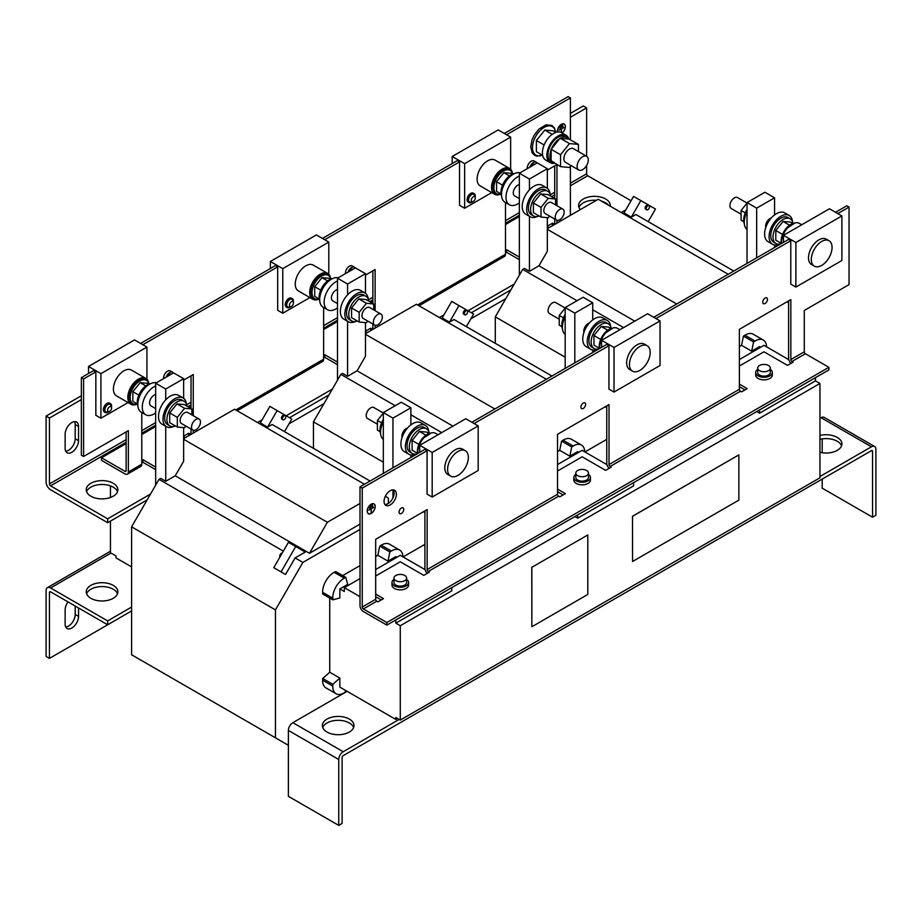 <?xml version="1.0" encoding="UTF-8"?>
<svg xmlns="http://www.w3.org/2000/svg" width="922" height="922" viewBox="0 0 922 922"><rect width="100%" height="100%" fill="white"/><g stroke="black" fill="none" stroke-linecap="round" stroke-linejoin="round"><path stroke-width="1.38" d="M384.059 501.384A8.701 5.025 120 0 0 385.869 505.36A8.701 5.025 120 0 0 392.576 503.032A8.701 5.025 120 0 0 396.368 494.273A8.701 5.025 120 0 0 394.57 490.285A8.701 5.025 120 0 0 387.862 492.625A8.701 5.025 120 0 0 384.059 501.384M384.889 504.461A8.701 5.025 120 0 0 391.055 500.923A8.701 5.025 120 0 0 394.132 492.982A8.701 5.025 120 0 0 393.302 489.893M762.759 302.128A3.319 1.913 120 0 0 763.451 303.649A3.319 1.913 120 0 0 766.009 302.75A3.319 1.913 120 0 0 767.461 299.408A3.319 1.913 120 0 0 766.77 297.887A3.319 1.913 120 0 0 764.211 298.774A3.319 1.913 120 0 0 762.759 302.128M580.906 407.109A3.319 1.913 120 0 0 581.598 408.63A3.319 1.913 120 0 0 584.156 407.743A3.319 1.913 120 0 0 585.608 404.401A3.319 1.913 120 0 0 584.917 402.879A3.319 1.913 120 0 0 582.358 403.767A3.319 1.913 120 0 0 580.906 407.109M399.053 512.102A3.319 1.913 120 0 0 399.745 513.623A3.319 1.913 120 0 0 402.303 512.736A3.319 1.913 120 0 0 403.755 509.393A3.319 1.913 120 0 0 403.075 507.872A3.319 1.913 120 0 0 400.505 508.76A3.319 1.913 120 0 0 399.053 512.102M68.009 601.893A9.497 5.486 120 0 0 65.128 609.926L65.128 624.136A9.497 5.486 120 0 0 67.087 628.493A9.497 5.486 120 0 0 71.835 628.02A9.497 5.486 120 0 0 78.554 616.392L78.554 607.99M65.716 626.983A9.497 5.486 120 0 0 68.482 626.084A9.497 5.486 120 0 0 75.201 614.455L75.201 606.054M86.587 593.78A15.824 9.139 180 0 1 97.594 586.945A15.824 9.139 180 0 1 113.245 589.25A15.824 9.139 180 0 1 117.52 593.78M90.863 598.297A15.824 9.139 180 0 1 86.23 591.832A15.824 9.139 180 0 1 96.003 583.396A15.824 9.139 180 0 1 113.245 585.378A15.824 9.139 180 0 1 117.878 591.832A15.824 9.139 180 0 1 108.116 600.28A15.824 9.139 180 0 1 90.863 598.297M326.987 732.033A15.824 9.139 0 0 0 344.24 734.016A15.824 9.139 0 0 0 354.002 725.579A15.824 9.139 0 0 0 349.369 719.114A15.824 9.139 0 0 0 332.127 717.132A15.824 9.139 0 0 0 322.354 725.579A15.824 9.139 0 0 0 326.987 732.033M353.645 727.516A15.824 9.139 0 0 0 349.369 722.998A15.824 9.139 0 0 0 333.718 720.693A15.824 9.139 0 0 0 322.712 727.516M819.946 452.299A15.824 9.139 0 0 0 841.924 443.874A15.824 9.139 0 0 0 837.291 437.42A15.824 9.139 0 0 0 819.946 435.461M841.567 445.822A15.824 9.139 0 0 0 837.291 441.292A15.824 9.139 0 0 0 819.946 439.333M610.226 206.182A15.824 9.139 0 0 0 610.272 205.468A15.824 9.139 0 0 0 605.639 199.002A15.824 9.139 0 0 0 588.397 197.031A15.824 9.139 0 0 0 578.624 205.468A15.824 9.139 0 0 0 580.341 209.605M608.578 205.226A15.824 9.139 0 0 0 605.639 202.886A15.824 9.139 0 0 0 601.593 201.192M596.488 200.281A15.824 9.139 0 0 0 578.981 207.404M113.245 483.289A15.824 9.139 0 0 0 96.003 481.307A15.824 9.139 0 0 0 86.23 489.755A15.824 9.139 0 0 0 90.863 496.209A15.824 9.139 0 0 0 108.116 498.191A15.824 9.139 0 0 0 117.878 489.755A15.824 9.139 0 0 0 113.245 483.289M117.52 491.691A15.824 9.139 0 0 0 113.245 487.162A15.824 9.139 0 0 0 97.594 484.857A15.824 9.139 0 0 0 86.587 491.691M71.835 422.553A9.497 5.486 120 0 0 65.128 434.181L65.128 448.403A9.497 5.486 120 0 0 67.087 452.748A9.497 5.486 120 0 0 74.405 450.201A9.497 5.486 120 0 0 78.554 440.647L78.554 426.437A9.497 5.486 120 0 0 76.584 422.092A9.497 5.486 120 0 0 71.835 422.553M173.474 426.529A16.619 9.589 -60 0 1 166.433 426.702L161.949 424.12A16.619 9.589 -60 0 1 159.402 410.809A16.619 9.589 -60 0 1 170.259 396.16A16.619 9.589 -60 0 1 178.568 395.342L183.052 397.924A16.619 9.589 -60 0 1 186.417 404.113M166.433 426.702A16.619 9.589 -60 0 1 163.886 413.39A16.619 9.589 -60 0 1 174.742 398.742A16.619 9.589 -60 0 1 183.052 397.924M186.935 406.106A14.245 8.229 120 0 0 184.1 401.266A14.245 8.229 120 0 0 176.978 401.98A14.245 8.229 120 0 0 167.677 414.531A14.245 8.229 120 0 0 169.855 425.941A14.245 8.229 120 0 0 175.457 425.976M184.1 401.266L181.865 399.975A14.245 8.229 120 0 0 174.742 400.69A14.245 8.229 120 0 0 165.43 413.24A14.245 8.229 120 0 0 167.62 424.65L169.855 425.941M193.758 421.412A6.327 3.653 -60 0 1 199.164 419.107A6.327 3.653 -60 0 1 198.242 427.773A6.327 3.653 -60 0 1 192.836 430.078A6.327 3.653 -60 0 1 193.758 421.412M192.836 430.078L181.427 423.486A6.327 3.653 -60 0 1 182.349 414.819A6.327 3.653 -60 0 1 187.754 412.514L199.164 419.107M282.259 553.027A2.374 1.371 120 0 0 280.242 554.502A2.374 1.371 120 0 0 279.965 556.992M284.299 415.084L285.336 415.672A2.374 1.371 -60 0 1 285.336 418.415A2.374 1.371 -60 0 1 282.962 419.787A2.374 1.371 -60 0 1 282.962 417.044A2.374 1.371 -60 0 1 285.336 415.672L284.299 415.084A2.374 1.371 -60 0 0 281.925 416.456A2.374 1.371 -60 0 0 281.925 419.199L282.962 419.787L281.925 419.199M355.327 321.548A16.619 9.589 -60 0 1 348.286 321.72L343.802 319.127A16.619 9.589 -60 0 1 341.255 305.816A16.619 9.589 -60 0 1 352.112 291.168A16.619 9.589 -60 0 1 360.421 290.349L364.893 292.931A16.619 9.589 -60 0 1 368.27 299.12M348.286 321.72A16.619 9.589 -60 0 1 345.738 308.397A16.619 9.589 -60 0 1 356.595 293.761A16.619 9.589 -60 0 1 364.893 292.931M368.788 301.114A14.245 8.229 120 0 0 365.953 296.285A14.245 8.229 120 0 0 358.831 296.988A14.245 8.229 120 0 0 349.519 309.538A14.245 8.229 120 0 0 351.708 320.948A14.245 8.229 120 0 0 357.31 320.994M365.953 296.285L363.706 294.994A14.245 8.229 120 0 0 356.595 295.697A14.245 8.229 120 0 0 347.283 308.248A14.245 8.229 120 0 0 349.473 319.657L351.708 320.948M375.611 316.419A6.327 3.653 -60 0 1 381.017 314.114A6.327 3.653 -60 0 1 380.095 322.781A6.327 3.653 -60 0 1 374.689 325.086A6.327 3.653 -60 0 1 375.611 316.419M374.689 325.086L363.268 318.493A6.327 3.653 -60 0 1 364.202 309.827A6.327 3.653 -60 0 1 369.607 307.533L381.017 314.114M466.152 310.092L467.189 310.691A2.374 1.371 -60 0 1 467.189 313.422A2.374 1.371 -60 0 1 464.815 314.794A2.374 1.371 -60 0 1 464.815 312.062A2.374 1.371 -60 0 1 467.189 310.691L466.152 310.092A2.374 1.371 -60 0 0 463.778 311.463A2.374 1.371 -60 0 0 463.778 314.206L464.815 314.794L463.778 314.206M537.18 216.555A16.619 9.589 -60 0 1 530.127 216.728L525.655 214.135A16.619 9.589 -60 0 1 523.108 200.823A16.619 9.589 -60 0 1 533.965 186.186A16.619 9.589 -60 0 1 542.274 185.357L546.746 187.938A16.619 9.589 -60 0 1 550.123 194.127M530.127 216.728A16.619 9.589 -60 0 1 527.58 203.405A16.619 9.589 -60 0 1 538.436 188.768A16.619 9.589 -60 0 1 546.746 187.938M550.63 196.121A14.245 8.229 120 0 0 547.795 191.292A14.245 8.229 120 0 0 540.684 191.995A14.245 8.229 120 0 0 531.372 204.546A14.245 8.229 120 0 0 533.561 215.955A14.245 8.229 120 0 0 539.163 216.002M547.795 191.292L545.559 190.001A14.245 8.229 120 0 0 538.436 190.704A14.245 8.229 120 0 0 529.136 203.255A14.245 8.229 120 0 0 531.314 214.665L533.561 215.955M557.464 211.426A6.327 3.653 -60 0 1 562.869 209.121A6.327 3.653 -60 0 1 561.936 217.788A6.327 3.653 -60 0 1 556.542 220.093A6.327 3.653 -60 0 1 557.464 211.426M556.542 220.093L545.121 213.501A6.327 3.653 -60 0 1 546.055 204.834A6.327 3.653 -60 0 1 551.448 202.54L562.869 209.121M648.005 205.099L649.03 205.698A2.374 1.371 -60 0 1 649.03 208.441A2.374 1.371 -60 0 1 646.656 209.813A2.374 1.371 -60 0 1 646.656 207.07A2.374 1.371 -60 0 1 649.03 205.698L648.005 205.099A2.374 1.371 -60 0 0 645.631 206.47A2.374 1.371 -60 0 0 645.631 209.213L646.656 209.813L645.631 209.213M383.333 413.021L373.859 407.547A6.327 3.653 120 0 0 368.973 409.241A6.327 3.653 120 0 0 366.218 415.615A6.327 3.653 120 0 0 367.521 418.507L377.409 424.212M565.186 308.029L555.701 302.554A6.327 3.653 120 0 0 550.826 304.248A6.327 3.653 120 0 0 548.06 310.622A6.327 3.653 120 0 0 549.374 313.515L559.251 319.219M747.039 203.036L737.554 197.562A6.327 3.653 120 0 0 732.679 199.256A6.327 3.653 120 0 0 729.913 205.629A6.327 3.653 120 0 0 731.227 208.522L741.104 214.227M585.758 155.968A7.918 4.564 -60 0 1 586.657 156.291A7.918 4.564 -60 0 1 587.049 164.715A7.918 4.564 -60 0 1 579.638 170.328A7.918 4.564 -60 0 1 578.739 170.005A7.918 4.564 -60 0 1 578.359 161.581A7.918 4.564 -60 0 1 585.758 155.968M578.739 170.005L565.543 162.376A7.918 4.564 -60 0 1 565.151 153.962A7.918 4.564 -60 0 1 572.55 148.35A7.918 4.564 -60 0 1 573.449 148.673L586.657 156.291M578.451 151.554L578.451 144.385L568.667 138.922A14.326 8.275 120 0 0 567.26 137.689L565.244 136.525A14.326 8.275 120 0 0 558.075 137.24A14.326 8.275 120 0 0 548.728 149.86A14.326 8.275 120 0 0 550.918 161.338L552.935 162.502A14.326 8.275 120 0 0 554.226 163.021M551.84 161.638A14.326 8.275 120 0 0 552.935 162.502M551.137 149.802A14.326 8.275 120 0 0 551.137 160.728L551.137 149.295L560.541 154.723L560.541 166.663L569.496 167.458L571.029 165.545M568.667 138.922L559.723 138.623A14.326 8.275 120 0 0 551.517 148.834L551.137 149.295M568.77 138.934A15.824 9.139 120 0 0 565.993 135.223L561.521 132.641A15.824 9.139 120 0 0 553.603 133.425A15.824 9.139 120 0 0 543.265 147.37A15.824 9.139 120 0 0 545.686 160.059L550.169 162.641A15.824 9.139 120 0 0 554.595 163.229M565.993 135.223A15.824 9.139 120 0 0 558.075 136.007A15.824 9.139 120 0 0 547.737 149.963A15.824 9.139 120 0 0 550.169 162.641M542.643 155.311L536.408 151.704L536.408 140.513L544.118 144.973M108.808 411.685A5.14 2.973 -60 0 1 105.362 412.572A5.14 2.973 -60 0 1 104.29 410.221A5.14 2.973 -60 0 1 106.537 405.035A5.14 2.973 -60 0 1 110.502 403.663A5.14 2.973 -60 0 1 111.562 406.014A5.14 2.973 -60 0 1 111.458 407.086M105.362 412.572L104.463 412.053A5.14 2.973 -60 0 1 103.402 409.702A5.14 2.973 -60 0 1 105.638 404.528A5.14 2.973 -60 0 1 109.603 403.145L110.502 403.663M107.597 410.244A2.835 1.637 -60 0 1 109.292 406.982A2.835 1.637 -60 0 1 111.516 407.259A2.835 1.637 -60 0 1 111.62 407.927A2.835 1.637 -60 0 1 108.98 411.65A2.835 1.637 -60 0 1 107.597 410.244M108.98 411.65L106.964 412.042A4.356 2.512 -60 0 1 104.854 409.887A4.356 2.512 -60 0 1 107.436 404.885A4.356 2.512 -60 0 1 110.847 405.311L111.516 407.259M155.657 408.607L150.874 405.841A6.327 3.653 -60 0 1 151.796 397.175A6.327 3.653 -60 0 1 155.657 394.604M137.874 405.98A14.245 8.229 -60 0 1 147.324 384.854A14.245 8.229 -60 0 1 150.816 383.564M155.657 412.86A16.619 9.589 -60 0 1 154.032 413.932A16.619 9.589 -60 0 1 145.722 414.75L141.25 412.169A16.619 9.589 -60 0 1 138.703 398.857A16.619 9.589 -60 0 1 149.56 384.209A16.619 9.589 -60 0 1 156.383 382.791M145.722 414.75A16.619 9.589 -60 0 1 143.175 401.439A16.619 9.589 -60 0 1 154.032 386.791A16.619 9.589 -60 0 1 155.657 385.984M137.366 403.986L132.86 401.381L132.86 391.689L138.83 395.135M148.454 381.985A14.902 8.598 120 0 0 145.814 378.412L131.385 370.079A14.902 8.598 120 0 0 123.928 370.817A14.902 8.598 120 0 0 114.201 383.944A14.902 8.598 120 0 0 116.483 395.884L130.924 404.216A14.902 8.598 120 0 0 135.327 404.723M145.814 378.412A14.902 8.598 120 0 0 138.369 379.149A14.902 8.598 120 0 0 128.642 392.276A14.902 8.598 120 0 0 130.924 404.216M472.513 201.699A5.14 2.973 -60 0 1 469.056 202.586A5.14 2.973 -60 0 1 467.996 200.235A5.14 2.973 -60 0 1 470.243 195.061A5.14 2.973 -60 0 1 474.208 193.678A5.14 2.973 -60 0 1 475.268 196.029A5.14 2.973 -60 0 1 475.164 197.112M469.056 202.586L468.169 202.068A5.14 2.973 -60 0 1 467.097 199.717A5.14 2.973 -60 0 1 469.344 194.542A5.14 2.973 -60 0 1 473.309 193.159L474.208 193.678M471.303 200.258A2.835 1.637 -60 0 1 472.986 196.997A2.835 1.637 -60 0 1 475.222 197.273A2.835 1.637 -60 0 1 475.314 197.942A2.835 1.637 -60 0 1 472.686 201.664A2.835 1.637 -60 0 1 471.303 200.258M472.686 201.664L470.669 202.068A4.356 2.512 -60 0 1 468.549 199.913A4.356 2.512 -60 0 1 471.142 194.911A4.356 2.512 -60 0 1 474.553 195.337L475.222 197.273M519.363 198.622L514.568 195.867A6.327 3.653 -60 0 1 515.502 187.201A6.327 3.653 -60 0 1 519.363 184.631M501.58 195.994A14.245 8.229 -60 0 1 511.019 174.869A14.245 8.229 -60 0 1 514.522 173.578M519.363 202.886A16.619 9.589 -60 0 1 517.738 203.946A16.619 9.589 -60 0 1 509.428 204.776L504.956 202.183A16.619 9.589 -60 0 1 502.409 188.872A16.619 9.589 -60 0 1 513.266 174.223A16.619 9.589 -60 0 1 520.077 172.806M509.428 204.776A16.619 9.589 -60 0 1 506.881 191.453A16.619 9.589 -60 0 1 517.738 176.817A16.619 9.589 -60 0 1 519.363 176.01M501.061 194L496.566 191.407L496.566 181.703L502.536 185.149M512.159 171.999A14.902 8.598 120 0 0 509.52 168.438L495.079 160.105A14.902 8.598 120 0 0 487.634 160.843A14.902 8.598 120 0 0 477.907 173.97A14.902 8.598 120 0 0 480.189 185.898L494.618 194.231A14.902 8.598 120 0 0 499.021 194.738M509.52 168.438A14.902 8.598 120 0 0 502.075 169.175A14.902 8.598 120 0 0 492.336 182.302A14.902 8.598 120 0 0 494.618 194.231M290.661 306.692A5.14 2.973 -60 0 1 287.203 307.579A5.14 2.973 -60 0 1 286.143 305.228A5.14 2.973 -60 0 1 288.39 300.053A5.14 2.973 -60 0 1 292.355 298.67A5.14 2.973 -60 0 1 293.415 301.021A5.14 2.973 -60 0 1 293.311 302.105M287.203 307.579L286.316 307.061A5.14 2.973 -60 0 1 285.244 304.709A5.14 2.973 -60 0 1 287.491 299.535A5.14 2.973 -60 0 1 291.456 298.152L292.355 298.67M289.45 305.251A2.835 1.637 -60 0 1 291.145 301.99A2.835 1.637 -60 0 1 293.369 302.266A2.835 1.637 -60 0 1 293.473 302.935A2.835 1.637 -60 0 1 290.833 306.657A2.835 1.637 -60 0 1 289.45 305.251M290.833 306.657L288.817 307.061A4.356 2.512 -60 0 1 286.707 304.905A4.356 2.512 -60 0 1 289.289 299.892A4.356 2.512 -60 0 1 292.7 300.33L293.369 302.266M337.51 303.615L332.727 300.849A6.327 3.653 -60 0 1 333.649 292.182A6.327 3.653 -60 0 1 337.51 289.612M319.727 300.987A14.245 8.229 -60 0 1 329.177 279.862A14.245 8.229 -60 0 1 332.669 278.571M337.51 307.867A16.619 9.589 -60 0 1 335.885 308.939A16.619 9.589 -60 0 1 327.575 309.757L323.103 307.176A16.619 9.589 -60 0 1 320.556 293.864A16.619 9.589 -60 0 1 331.413 279.216A16.619 9.589 -60 0 1 338.236 277.799M327.575 309.757A16.619 9.589 -60 0 1 325.028 296.446A16.619 9.589 -60 0 1 335.885 281.798A16.619 9.589 -60 0 1 337.51 280.991M319.219 298.993L314.713 296.4L314.713 286.696L320.683 290.142M330.307 276.992A14.902 8.598 120 0 0 327.667 273.431L313.226 265.087A14.902 8.598 120 0 0 305.781 265.824A14.902 8.598 120 0 0 296.054 278.951A14.902 8.598 120 0 0 298.336 290.891L312.765 299.224A14.902 8.598 120 0 0 317.18 299.731M327.667 273.431A14.902 8.598 120 0 0 320.222 274.168A14.902 8.598 120 0 0 310.483 287.295A14.902 8.598 120 0 0 312.765 299.224M611.125 328.324A14.245 8.229 120 0 0 608.347 323.806A14.245 8.229 120 0 0 601.225 324.509A14.245 8.229 120 0 0 591.912 337.06A14.245 8.229 120 0 0 594.102 348.47A14.245 8.229 120 0 0 599.392 348.631L599.173 346.292L603.656 334.167L613.222 327.909M608.347 323.806L606.1 322.516A14.245 8.229 120 0 0 598.977 323.219A14.245 8.229 120 0 0 589.677 335.769A14.245 8.229 120 0 0 591.866 347.179L594.102 348.47M610.664 326.642A16.619 9.589 120 0 0 607.287 320.453A16.619 9.589 120 0 0 598.977 321.282A16.619 9.589 120 0 0 588.132 335.919A16.619 9.589 120 0 0 590.679 349.242A16.619 9.589 120 0 0 597.721 349.069M607.287 320.453L602.815 317.871A16.619 9.589 120 0 0 594.506 318.701A16.619 9.589 120 0 0 583.649 333.338A16.619 9.589 120 0 0 586.196 346.649L590.679 349.242M647.163 345.727L644.363 344.113A14.671 8.471 120 0 0 637.033 344.84A14.671 8.471 120 0 0 627.444 357.759A14.671 8.471 120 0 0 629.691 369.515L632.492 371.14A14.671 8.471 120 0 0 639.833 370.413A14.671 8.471 120 0 0 649.411 357.482A14.671 8.471 120 0 0 647.163 345.727A14.671 8.471 120 0 0 639.833 346.453A14.671 8.471 120 0 0 630.245 359.384A14.671 8.471 120 0 0 632.492 371.14M599.68 348.458A14.902 8.598 -60 0 1 610.168 329.142A14.902 8.598 -60 0 1 617.625 328.405L619.918 329.73M429.272 433.317A14.245 8.229 120 0 0 426.494 428.799A14.245 8.229 120 0 0 419.372 429.502A14.245 8.229 120 0 0 410.06 442.053A14.245 8.229 120 0 0 412.249 453.463A14.245 8.229 120 0 0 417.539 453.624L417.332 451.284L421.803 439.16L431.369 432.902M426.494 428.799L424.258 427.508A14.245 8.229 120 0 0 417.136 428.211A14.245 8.229 120 0 0 407.824 440.762A14.245 8.229 120 0 0 410.013 452.172L412.249 453.463M428.811 431.634A16.619 9.589 120 0 0 425.445 425.445A16.619 9.589 120 0 0 417.136 426.275A16.619 9.589 120 0 0 406.279 440.912A16.619 9.589 120 0 0 408.826 454.235A16.619 9.589 120 0 0 415.868 454.062M425.445 425.445L420.962 422.864A16.619 9.589 120 0 0 412.653 423.682A16.619 9.589 120 0 0 401.796 438.33A16.619 9.589 120 0 0 404.343 451.642L408.826 454.235M465.31 450.72L462.521 449.106A14.671 8.471 120 0 0 455.18 449.832A14.671 8.471 120 0 0 445.603 462.752A14.671 8.471 120 0 0 447.85 474.507L450.639 476.121A14.671 8.471 120 0 0 457.98 475.395A14.671 8.471 120 0 0 467.558 462.475A14.671 8.471 120 0 0 465.31 450.72A14.671 8.471 120 0 0 457.98 451.446A14.671 8.471 120 0 0 448.392 464.365A14.671 8.471 120 0 0 450.639 476.121M417.827 453.451A14.902 8.598 -60 0 1 428.327 434.135A14.902 8.598 -60 0 1 435.772 433.398L438.077 434.723M792.978 223.331A14.245 8.229 120 0 0 790.189 218.814A14.245 8.229 120 0 0 783.078 219.517A14.245 8.229 120 0 0 773.765 232.067A14.245 8.229 120 0 0 775.955 243.489A14.245 8.229 120 0 0 781.234 243.639M790.189 218.814L787.953 217.523A14.245 8.229 120 0 0 780.83 218.226A14.245 8.229 120 0 0 771.53 230.777A14.245 8.229 120 0 0 773.708 242.198L775.955 243.489M792.517 221.66A16.619 9.589 120 0 0 789.14 215.471A16.619 9.589 120 0 0 780.83 216.29A16.619 9.589 120 0 0 769.974 230.938A16.619 9.589 120 0 0 772.521 244.249A16.619 9.589 120 0 0 779.574 244.076M789.14 215.471L784.668 212.878A16.619 9.589 120 0 0 776.359 213.708A16.619 9.589 120 0 0 765.502 228.345A16.619 9.589 120 0 0 768.049 241.668L772.521 244.249M829.016 240.734L826.216 239.121A14.671 8.471 120 0 0 818.886 239.847A14.671 8.471 120 0 0 809.297 252.778A14.671 8.471 120 0 0 811.544 264.533L814.345 266.147A14.671 8.471 120 0 0 821.675 265.421A14.671 8.471 120 0 0 831.264 252.49A14.671 8.471 120 0 0 829.016 240.734A14.671 8.471 120 0 0 821.675 241.46A14.671 8.471 120 0 0 812.098 254.391A14.671 8.471 120 0 0 814.345 266.147M781.533 243.477A14.902 8.598 -60 0 1 792.021 224.15A14.902 8.598 -60 0 1 799.478 223.412L801.771 224.749M404.77 580.653A6.327 3.653 180 0 1 397.866 581.448A6.327 3.653 180 0 1 393.959 578.071A6.327 3.653 180 0 1 395.815 575.489A6.327 3.653 180 0 1 402.718 574.694A6.327 3.653 180 0 1 406.625 578.071A6.327 3.653 180 0 1 404.77 580.653M406.625 578.071L406.625 582.462A6.327 3.653 180 0 1 404.77 585.055A6.327 3.653 180 0 1 397.866 585.839A6.327 3.653 180 0 1 393.959 582.462L393.959 578.071M586.623 475.671A6.327 3.653 180 0 1 579.719 476.455A6.327 3.653 180 0 1 575.812 473.078A6.327 3.653 180 0 1 577.668 470.497A6.327 3.653 180 0 1 584.56 469.701A6.327 3.653 180 0 1 588.467 473.078A6.327 3.653 180 0 1 586.623 475.671M588.467 473.078L588.467 477.481A6.327 3.653 180 0 1 586.623 480.062A6.327 3.653 180 0 1 579.719 480.846A6.327 3.653 180 0 1 575.812 477.481L575.812 473.078M768.464 370.679A6.327 3.653 180 0 1 761.572 371.462A6.327 3.653 180 0 1 757.665 368.085A6.327 3.653 180 0 1 759.521 365.504A6.327 3.653 180 0 1 766.413 364.709A6.327 3.653 180 0 1 770.319 368.085A6.327 3.653 180 0 1 768.464 370.679M770.319 368.085L770.319 372.488A6.327 3.653 180 0 1 768.464 375.07A6.327 3.653 180 0 1 761.572 375.865A6.327 3.653 180 0 1 757.665 372.488L757.665 368.085M757.665 369.376A8.31 4.794 0 0 0 755.683 372.488A8.31 4.794 0 0 0 760.811 376.914A8.31 4.794 0 0 0 769.87 375.876A8.31 4.794 0 0 0 772.302 372.488A8.31 4.794 0 0 0 770.319 369.376M755.683 372.488L755.683 375.07A8.31 4.794 0 0 0 760.811 379.495A8.31 4.794 0 0 0 769.87 378.458A8.31 4.794 0 0 0 772.302 375.07L772.302 372.488M575.812 474.369A8.31 4.794 0 0 0 573.83 477.481A8.31 4.794 0 0 0 578.958 481.906A8.31 4.794 0 0 0 588.017 480.869A8.31 4.794 0 0 0 590.449 477.481A8.31 4.794 0 0 0 588.467 474.369M573.83 477.481L573.83 480.062A8.31 4.794 0 0 0 578.958 484.488A8.31 4.794 0 0 0 588.017 483.451A8.31 4.794 0 0 0 590.449 480.062L590.449 477.481M393.959 579.362A8.31 4.794 0 0 0 391.977 582.462A8.31 4.794 0 0 0 397.105 586.899A8.31 4.794 0 0 0 406.164 585.862A8.31 4.794 0 0 0 408.596 582.462A8.31 4.794 0 0 0 406.625 579.362M391.977 582.462L391.977 585.055A8.31 4.794 0 0 0 397.105 589.481A8.31 4.794 0 0 0 406.164 588.443A8.31 4.794 0 0 0 408.596 585.055L408.596 582.462M373.883 504.011A5.497 3.181 120 0 0 373.836 503.977A5.497 3.181 120 0 0 371.14 504.219M375.081 506.57A5.497 3.181 120 0 0 373.94 504.046A5.497 3.181 120 0 0 369.71 505.521A5.497 3.181 120 0 0 367.302 511.053A5.497 3.181 120 0 0 368.443 513.577A5.497 3.181 120 0 0 372.684 512.102A5.497 3.181 120 0 0 375.081 506.57M367.198 511.122A5.659 3.262 120 0 0 368.362 513.704A5.659 3.262 120 0 0 372.73 512.194A5.659 3.262 120 0 0 375.196 506.501A5.659 3.262 120 0 0 374.021 503.908A5.659 3.262 120 0 0 369.664 505.429A5.659 3.262 120 0 0 367.198 511.122M368.304 513.681A5.659 3.262 120 0 0 371.14 513.335M375.081 506.501A5.659 3.262 120 0 0 375.081 506.432A5.659 3.262 120 0 0 373.963 503.873M536.996 163.044A5.544 3.192 120 0 0 536.235 162.226A5.544 3.192 120 0 0 529.92 167.124M536.235 162.226L533.988 160.935A5.544 3.192 120 0 0 529.724 162.422A5.544 3.192 120 0 0 527.303 167.988A5.544 3.192 120 0 0 527.349 168.611M355.143 268.037A5.544 3.192 120 0 0 354.382 267.219A5.544 3.192 120 0 0 348.067 272.117M354.382 267.219L352.146 265.928A5.544 3.192 120 0 0 347.871 267.415A5.544 3.192 120 0 0 345.45 272.981A5.544 3.192 120 0 0 345.496 273.604M173.301 373.03A5.544 3.192 120 0 0 172.529 372.211A5.544 3.192 120 0 0 166.225 377.11M172.529 372.211L170.293 370.921A5.544 3.192 120 0 0 166.018 372.396A5.544 3.192 120 0 0 163.609 377.974A5.544 3.192 120 0 0 163.643 378.596M564.08 124.147A5.497 3.181 120 0 0 564.022 124.113A5.497 3.181 120 0 0 561.325 124.355M562.063 132.964A5.497 3.181 120 0 0 565.267 126.694A5.497 3.181 120 0 0 564.137 124.17A5.497 3.181 120 0 0 559.896 125.646A5.497 3.181 120 0 0 557.487 131.178A5.497 3.181 120 0 0 557.556 131.973M562.166 133.022A5.659 3.262 120 0 0 565.382 126.625A5.659 3.262 120 0 0 564.206 124.032A5.659 3.262 120 0 0 559.85 125.553A5.659 3.262 120 0 0 557.384 131.247A5.659 3.262 120 0 0 557.441 131.996A5.497 3.181 120 0 1 557.384 131.178M565.267 126.625A5.659 3.262 120 0 0 565.267 126.568A5.659 3.262 120 0 0 564.149 124.009M765.767 227.504A6.327 3.653 -60 0 1 765.617 226.236A6.327 3.653 -60 0 1 771.265 217.995M583.914 332.496A6.327 3.653 -60 0 1 583.764 331.228A6.327 3.653 -60 0 1 589.412 322.977M402.073 437.477A6.327 3.653 -60 0 1 401.911 436.221A6.327 3.653 -60 0 1 407.559 427.969M531.844 567.318L587.74 534.979L531.844 567.318L531.844 626.764L531.787 567.284M531.844 626.764L587.798 594.459L587.798 535.014M402.891 556.83A15.824 9.139 120 0 0 399.618 550.042A15.824 9.139 120 0 0 391.343 551.033L389.868 551.944L387.978 561.141L377.847 555.298L375.669 556.554M360.006 565.601L342.707 575.593M339.861 588.928L339.861 597.975L332.83 599.853L332.784 598.171A15.824 9.139 -60 0 1 344.321 578.175L345.808 577.379L347.698 584.41L339.861 588.928L344.332 591.509L344.332 587.637L360.006 596.684M396.933 557.268L395.815 556.623L387.978 561.141M397.497 718.469L395.815 719.437L339.861 687.132L339.861 678.085L329.73 672.242L329.73 598.067M377.847 555.298L379.737 546.101L381.224 545.19A15.824 9.139 -60 0 1 389.487 544.187L399.618 550.042M389.868 551.944L379.737 546.101M339.861 678.085L332.83 684.32L332.784 686.06A15.824 9.139 120 0 0 336.057 693.724A15.824 9.139 120 0 0 344.321 692.722L346.038 690.705M336.057 693.724L325.927 687.87A15.824 9.139 -60 0 1 322.654 680.217L322.7 678.477L329.73 672.242M332.83 684.32L322.7 678.477M345.808 577.379L335.677 571.536L334.202 572.332A15.824 9.139 -60 0 0 322.654 592.316L322.7 594.01L332.83 599.853M392.956 418.127L383.333 412.572L401.243 402.234L410.866 407.789L392.956 418.127L392.956 467.811M584.732 451.838A15.824 9.139 120 0 0 581.471 445.049A15.824 9.139 120 0 0 573.196 446.041L571.709 446.951L569.831 456.16L559.7 450.305L557.522 451.561M578.786 452.276L577.668 451.63L569.831 456.16M559.7 450.305L561.59 441.108L563.065 440.197A15.824 9.139 -60 0 1 571.34 439.195L581.471 445.049M571.709 446.951L561.59 441.108M574.809 313.134L565.186 307.579L583.096 297.241L592.719 302.796L574.809 313.134L574.809 362.819M766.585 346.845A15.824 9.139 120 0 0 763.312 340.057A15.824 9.139 120 0 0 755.049 341.048L753.562 341.958L751.684 351.167L741.553 345.312L739.375 346.58M760.638 347.283L759.521 346.637L751.684 351.167M741.553 345.312L743.432 336.115L744.918 335.205A15.824 9.139 -60 0 1 753.193 334.213L763.312 340.057M753.562 341.958L743.432 336.115M756.662 208.153L747.039 202.586L764.937 192.249L774.572 197.815L756.662 208.153L756.662 257.837M309.907 297.576L282.777 313.238L277.683 310.299L277.683 266.884L142.852 344.724M277.683 266.884L275.447 265.594L140.617 343.433M570.395 139.729L570.395 97.893L506.547 134.75M570.395 97.893L568.148 96.603L504.311 133.46M491.76 192.583L464.63 208.245L459.536 205.306L459.536 161.892L324.705 239.743M459.536 161.892L457.3 160.601L322.458 238.452M563.065 126.13L559.7 128.193L563.065 126.13M562.385 124.931L560.38 126.222L562.385 124.931M563.745 127.639L559.02 130.233L563.745 127.513L561.44 128.965L561.383 132.572M559.02 130.233L561.325 129.034L561.325 132.538M554.721 219.044L554.721 223.239A1.579 0.91 60 0 1 554.399 223.965A1.579 0.91 60 0 1 553.603 223.885L552.485 223.239L547.334 226.213M552.485 225.694L552.485 223.239M191.027 429.03L191.027 433.213A1.579 0.91 60 0 1 190.693 433.939A1.579 0.91 60 0 1 189.897 433.859L188.78 433.213L183.639 436.187M188.78 435.668L188.78 433.213M372.868 324.037L372.868 328.232A1.579 0.91 60 0 1 372.546 328.947A1.579 0.91 60 0 1 371.75 328.877L370.632 328.232L365.481 331.194M370.632 330.687L370.632 328.232M519.363 257.088L506.604 249.724L505.487 250.369M547.334 226.72L549.016 227.699M519.363 216.52L505.487 224.53M372.868 301.091L370.805 302.278M337.51 321.513L323.634 329.523M191.027 406.083L188.952 407.27M155.657 426.494L141.781 434.504M126.118 443.551L101.489 457.773L125 471.338A1.579 0.91 60 0 0 125.784 471.419A1.579 0.91 60 0 0 126.118 470.693L125 471.338M155.657 467.074L142.898 459.709L141.781 460.355M183.639 436.705L185.31 437.673M337.51 362.081L324.751 354.716L323.634 355.362M365.481 331.713L367.163 332.681M83.591 456.471L83.591 378.942L81.355 377.651L81.355 455.18L83.591 456.471L128.354 430.632L128.354 471.983A4.748 2.743 60 0 1 127.374 474.162A4.748 2.743 60 0 1 125 473.92L101.489 460.355L101.489 457.773M141.781 462.936L142.898 462.291L142.898 459.709M142.898 462.291L155.657 469.655M323.634 357.943L324.751 357.298L324.751 354.716M324.751 357.298L337.51 364.663M505.487 252.962L506.604 252.305L506.604 249.724M506.604 252.305L519.363 259.681M365.481 275.113L375.116 269.558L375.116 310.702M183.639 380.106L193.263 374.551L193.263 415.695M128.066 402.568L100.924 418.231L95.842 415.292L95.842 371.877L83.591 378.942M95.842 371.877L93.595 370.575L81.355 377.651M547.334 170.121L556.946 164.577L556.957 205.721M127.374 474.162L140.801 466.405A4.748 2.743 -120 0 0 141.781 464.227L141.781 412.48M193.263 430.263L193.263 433.086M237.173 410.763L322.654 361.412A4.748 2.743 -120 0 0 323.634 359.234L323.634 307.487M375.116 325.27L375.116 328.094M419.026 305.77L504.495 256.42A4.748 2.743 -120 0 0 505.487 254.253L505.487 202.494M556.957 220.277L556.957 223.101M570.395 215.356L570.395 166.352M554.721 165.856L554.721 198.484M372.868 270.849L372.868 303.476M191.027 375.842L191.027 408.469M126.118 431.922L126.118 470.693M560.38 126.095L562.385 125.069M559.7 128.066L563.065 126.256M171.4 374.113A3.319 1.913 120 0 0 168.115 376.015M353.253 269.132A3.319 1.913 120 0 0 349.968 271.022M535.106 164.139A3.319 1.913 120 0 0 531.821 166.029M570.395 185.76L587.74 175.745L631.051 200.754M150.505 494.077L107.655 518.821L50.572 485.871L126.118 442.26M514.211 284.103L467.984 310.783M332.358 389.084L286.143 415.776M471.857 422.264L606.699 344.413L608.935 345.704L474.104 423.555M424.846 449.406L427.082 450.697L362.242 488.13L360.006 486.839L424.846 449.406M653.71 317.272L788.552 239.42L790.788 240.711L655.945 318.563M372.188 504.807L370.195 506.086L372.188 504.807M372.868 506.005L369.515 508.068L372.868 506.005M373.548 507.388L368.835 510.108L371.14 508.909L371.14 512.471L371.255 508.84L373.548 507.388M375.669 576.008L400.286 561.786L423.786 575.363L429.387 572.124L428.269 571.479A1.579 0.91 60 0 1 427.151 569.542L427.151 509.589L375.669 539.301L375.669 599.265A1.579 0.91 -120 0 0 376.787 601.202L377.905 601.847L383.506 598.62L375.669 594.091M739.375 366.022L763.992 351.812L787.492 365.377L793.093 362.15L791.963 361.505A1.579 0.91 60 0 1 790.846 359.557L790.846 299.604L739.375 329.327L739.375 389.28A1.579 0.91 -120 0 0 740.493 391.216L741.611 391.862L747.2 388.635L739.375 384.117M557.522 471.015L582.139 456.805L605.639 470.37L611.24 467.143L610.122 466.486A1.579 0.91 60 0 1 609.004 464.55L609.004 404.597L557.522 434.32L557.522 494.273A1.579 0.91 -120 0 0 558.64 496.209L559.758 496.854L565.359 493.627L557.522 489.109M375.669 599.265L362.242 607.022A1.579 0.91 60 0 0 363.36 608.958L386.86 622.523L828.901 367.313L805.402 353.748A1.579 0.91 -120 0 1 804.284 351.812L790.846 359.557M360.006 486.839L360.006 605.731A4.748 2.743 60 0 0 363.36 611.54L386.86 625.104L386.86 622.523M386.86 625.104L828.901 369.895L828.901 367.313M739.375 386.698L744.964 389.925M557.522 491.691L563.112 494.918M375.669 596.684L381.27 599.911M835.563 212.279L846.799 205.79L849.047 207.081L849.047 284.61L804.284 310.46L804.284 351.812M837.798 213.57L849.047 207.081M790.995 363.36A4.748 2.743 60 0 1 788.61 358.266L788.61 300.895M609.142 468.341A4.748 2.743 60 0 1 606.757 463.259L606.757 405.887M427.289 573.334A4.748 2.743 60 0 1 424.915 568.252L424.915 510.88M601.605 347.352L601.605 340.31L614.029 347.479L614.029 392.069L608.935 389.119L608.935 345.704M419.752 452.345L419.752 445.303L432.176 452.472L432.176 497.05L427.082 494.111L427.082 450.697M362.242 607.022L362.242 488.13M783.458 242.359L783.458 235.317L795.882 242.486L795.882 287.076L790.788 284.137L790.788 240.711M367.198 511.053A5.497 3.181 120 0 0 368.327 513.508A5.497 3.181 120 0 0 368.385 513.542M370.195 505.959L372.188 504.933M369.515 507.941L372.868 506.132M371.255 508.84L373.548 507.515M371.14 508.783L368.835 510.108M110.444 551.252L47.414 587.648A6.327 3.653 -120 0 1 50.572 587.959L107.655 620.909L131.592 607.079M110.444 521.091L110.444 552.751L116.045 555.978L116.045 557.914L131.592 566.892M49.454 592.477L49.454 658.389L131.592 610.963L107.655 624.782L50.572 591.832A1.579 0.91 -120 0 0 49.788 591.763A1.579 0.91 -120 0 0 49.454 592.477L50.572 591.832M47.414 587.648A6.327 3.653 -120 0 0 46.1 590.541L46.1 656.441L49.454 658.389M107.655 620.909L107.655 624.782M347.133 691.339L292.862 722.675L343.215 751.741L399.168 719.437M819.946 476.513L871.428 446.79L821.064 417.712L819.946 418.358M343.215 751.741A6.327 3.653 120 0 0 338.743 759.498L338.743 825.397L342.097 823.461L342.097 757.561A1.579 0.91 120 0 1 343.215 755.625L871.428 450.662L872.546 451.307A1.579 0.91 120 0 0 872.212 450.581A1.579 0.91 120 0 0 871.428 450.662M338.743 825.397L288.379 796.331L288.379 730.42A6.327 3.653 -60 0 1 292.862 722.675M821.064 417.712A6.327 3.653 -60 0 1 824.233 417.401L874.586 446.478A6.327 3.653 120 0 0 871.428 446.79M822.182 479.094L822.182 488.141L872.546 517.207L875.9 515.271L875.9 449.371A6.327 3.653 120 0 0 874.586 446.478M872.546 517.207L872.546 451.307M822.182 438.907L822.182 452.737M606.953 464.665L582.139 450.339L557.522 464.55M574.867 516.562L577.668 518.176L577.668 514.949M577.668 518.176L633.621 485.871L633.621 482.644M425.1 569.658L400.286 555.332L375.669 569.542M360.006 578.59L344.332 587.637M451.768 587.637L451.768 590.864L395.815 623.168L395.815 619.941M395.815 719.437L395.815 717.5L400.286 720.082L819.946 477.803L819.946 383.471L815.474 380.878L815.474 377.651M788.806 359.672L763.992 345.347L739.375 359.557M756.72 411.569L759.521 413.194L759.521 409.956M759.521 413.194L815.474 380.878M606.757 439.356L584.94 451.953M424.915 544.349L403.087 556.946M323.968 403.629L289.035 423.797M505.821 298.636L470.888 318.805M110.444 485.882L110.444 497.5M395.815 623.168L400.286 625.75L400.286 720.082M632.561 561.498L632.504 516.239L632.561 561.498L738.868 500.127L738.868 454.892L632.504 516.239M400.286 625.75L819.946 383.471M632.561 516.274L738.868 454.892M147.151 499.897L107.655 522.705L107.655 518.821M329.004 394.904L289.496 417.712M510.857 289.911L471.349 312.719M107.655 522.705L50.572 489.755A6.327 3.653 -120 0 1 46.1 481.999L46.1 416.099L49.454 418.035L49.454 483.935A1.579 0.91 -120 0 0 50.572 485.871M587.74 175.745A1.579 0.91 60 0 1 586.623 173.809L586.623 165.499M570.395 113.394L583.257 105.972L586.623 107.909L570.395 117.278M81.355 399.618L49.454 418.035M81.355 395.745L46.1 416.099M586.623 156.267L586.623 107.909M78.554 426.437L75.201 424.5L75.201 438.711L78.554 440.647M75.201 424.5A9.497 5.486 120 0 0 74.601 421.642M65.716 451.25A9.497 5.486 120 0 0 75.201 438.711M783.458 235.317L829.466 208.764L841.89 215.932L841.89 260.511L795.882 287.076M841.89 215.932L795.882 242.486M789.52 225.175L783.078 221.453L790.35 222.098L792.666 223.447M782.524 234.384L775.794 230.5L783.078 221.453M775.794 230.5L775.794 240.204L781.199 243.316M419.752 445.303L465.76 418.738L478.184 425.906L478.184 470.497L432.176 497.05M478.184 425.906L432.176 452.472M425.814 435.149L419.372 431.427L426.644 432.084L428.972 433.421M418.83 444.369L412.099 440.486L419.372 431.427M412.099 440.486L412.099 450.178L417.493 453.301M601.605 340.31L647.613 313.745L660.037 320.925L660.037 365.504L614.029 392.069M660.037 320.925L614.029 347.479M607.667 330.157L601.225 326.446L608.497 327.091L610.813 328.428M600.683 339.377L593.952 335.493L601.225 326.446M593.952 335.493L593.952 345.185L599.346 348.309M282.777 313.238L282.777 268.659L270.353 261.491L270.353 268.533M328.785 274.307L328.785 242.094L316.361 234.926L270.353 261.491M282.777 268.659L328.785 242.094M330.687 279.124L329.258 278.294L321.985 277.649L327.621 280.899M321.985 277.649L314.713 286.696M464.63 208.245L464.63 163.667L452.206 156.498L452.206 163.54M510.638 169.314L510.638 137.101L498.214 129.933L452.206 156.498M464.63 163.667L510.638 137.101M512.54 174.131L511.111 173.301L503.838 172.656L509.474 175.906M503.838 172.656L496.566 181.703M100.924 418.231L100.924 373.652L88.512 366.472L88.512 373.525M146.932 379.288L146.932 347.087L134.508 339.918L88.512 366.472M100.924 373.652L146.932 347.087M148.834 384.117L147.405 383.287L140.132 382.642L145.768 385.892M140.132 382.642L132.86 391.689M555.885 132.376L553.188 130.82L544.798 130.071L552.197 134.347M544.798 130.071L536.408 140.513M560.541 166.663L551.137 160.728M560.092 138.162L569.496 143.59L560.541 154.723M559.723 138.623L551.517 148.834M578.451 144.385L569.496 143.59M567.26 137.689A14.326 8.275 120 0 0 560.472 138.196M529.435 189.851L529.435 179.041L519.363 173.221L519.363 275.182M519.363 173.221L537.261 162.894L547.334 168.703L547.334 188.33M728.184 274.272L598.251 199.267L547.334 228.668M634.797 321.156L538.944 265.813L547.334 251.28L547.334 217.638M547.334 229.313L676.702 303.995M747.039 202.586L747.039 263.392M747.788 202.16L748.975 201.48M745.264 212.867L741.104 210.47L741.104 220.174L743.8 221.718M741.104 210.47L747.039 203.094M747.039 209.432A14.245 8.229 120 0 0 744.308 223.712M747.039 211.899A16.619 9.589 120 0 0 747.039 229.474M347.582 294.833L347.582 284.034L337.51 278.214L337.51 380.175M337.51 278.214L355.419 267.876L365.481 273.696L365.481 293.323M546.331 379.265L416.41 304.26L365.481 333.649M452.944 426.137L357.091 370.805L365.481 356.272L365.481 322.619M365.481 334.294L494.849 408.988M565.186 307.579L565.186 368.385M565.935 307.153L567.122 306.461M563.411 317.86L559.251 315.462L559.251 325.155L561.947 326.711M559.251 315.462L565.186 308.086M565.186 314.425A14.245 8.229 120 0 0 562.455 328.705M565.186 316.88A16.619 9.589 120 0 0 565.186 334.456M360.006 503.447L327.379 522.278L309.481 553.292L360.006 524.122M388.369 503.4L388.369 498.053L385.338 496.301M165.73 399.825L165.73 389.026L155.657 383.206L155.657 485.168M155.657 383.206L173.567 372.868L183.639 378.688L183.639 398.316M364.478 484.257L234.557 409.241L183.639 438.642M309.481 553.292L175.238 475.798L183.639 461.254L183.639 427.612M183.639 439.287L327.379 522.278M383.333 412.572L383.333 473.366M384.082 412.134L385.269 411.454M381.558 422.852L377.409 420.455L377.409 430.148L380.095 431.703M377.409 420.455L383.333 413.079M383.333 419.406A14.245 8.229 120 0 0 380.602 433.697M383.333 421.873A16.619 9.589 120 0 0 383.333 439.448M774.572 214.895L774.572 197.815M774.572 247.499L774.572 244.952M788.61 302.704L787.042 301.805M529.435 216.324L529.435 271.31L524.399 268.394L522.716 269.362L495.298 316.857L495.298 343.341M625.808 209.847L621.197 212.509M529.435 271.31L538.944 265.813M529.435 179.041L547.334 168.703M522.716 269.362L577.045 300.733M592.719 309.78L623.606 327.61M495.298 316.857L565.186 357.206M631.293 217.154L640.848 200.604L633.575 196.398L624.01 212.947L631.293 217.154L635.857 214.515L733.774 271.045M640.848 200.604L655.484 209.052L648.212 221.649M548.29 198.322L540.684 193.931L547.956 194.577L555.563 198.968L548.29 198.322L541.018 207.369L541.018 217.073L548.29 217.719L549.604 216.082M555.563 198.968L555.563 204.915M540.684 193.931L533.4 202.978L541.018 207.369M533.4 202.978L533.4 212.671L541.018 217.073M592.719 319.888L592.719 302.796M592.719 352.481L592.719 349.945M606.757 407.697L605.189 406.786M347.582 321.317L347.582 376.291L342.546 373.387L340.863 374.355L313.445 421.85L313.445 448.334M443.955 314.84L439.345 317.502M347.582 376.291L357.091 370.805M347.582 284.034L365.481 273.696M340.863 374.355L395.192 405.726M410.866 414.773L441.753 432.602M313.445 421.85L383.333 462.199M449.44 322.147L458.995 305.597L451.722 301.39L442.168 317.94L449.44 322.147L454.004 319.508L551.921 376.038M458.995 305.597L473.631 314.045L466.359 326.642M366.437 303.315L358.831 298.912L366.103 299.569L373.71 303.96L366.437 303.315L359.165 312.362L359.165 322.055L366.437 322.712L367.751 321.075M373.71 303.96L373.71 309.896M358.831 298.912L351.559 307.971L359.165 312.362M351.559 307.971L351.559 317.664L359.165 322.055M410.866 424.881L410.866 407.789M410.866 457.473L410.866 454.938M424.915 512.69L423.348 511.779M360.006 529.424L302.877 562.408L275.459 609.891L275.459 737.819L288.379 745.287M392.956 489.882L392.956 497.834M165.73 426.298L165.73 481.284L160.693 478.38L159.01 479.348L131.592 526.842L131.592 654.77L275.459 737.819M262.102 419.833L257.492 422.495M165.73 481.284L175.238 475.798M165.73 389.026L183.639 378.688M278.26 570.269L285.543 574.464L295.098 557.914L302.877 562.408M159.01 479.348L283.354 551.137M131.592 526.842L275.459 609.891M267.587 427.128L277.142 410.578L269.869 406.383L260.315 422.933L267.587 427.128L272.151 424.5L370.068 481.03M295.708 546.527L281.06 571.882L273.788 567.687L288.425 542.332L305.263 552.048L295.098 557.914M277.142 410.578L291.778 419.037L284.506 431.623M281.06 571.882L285.543 574.464M184.584 408.296L176.978 403.905L184.25 404.562L191.857 408.953L184.584 408.296L177.312 417.355L177.312 427.047L184.584 427.704L185.898 426.068M191.857 408.953L191.857 414.888M176.978 403.905L169.706 412.952L177.312 417.355M169.706 412.952L169.706 422.656L177.312 427.047M78.554 616.392L75.201 614.455M555.586 132.203A16.446 9.497 120 0 0 543.219 127.974A16.446 9.497 120 0 0 532.467 147.566A16.446 9.497 120 0 0 542.355 155.138M148.984 384.059A13.519 7.802 120 0 0 138.542 381.812A13.519 7.802 120 0 0 130.152 397.613A13.519 7.802 120 0 0 137.39 404.147M512.69 174.074A13.519 7.802 120 0 0 502.248 171.826A13.519 7.802 120 0 0 493.858 187.627A13.519 7.802 120 0 0 501.084 194.162M330.837 279.066A13.519 7.802 120 0 0 320.395 276.819A13.519 7.802 120 0 0 312.005 292.62A13.519 7.802 120 0 0 319.243 299.154M599.265 346.05A13.519 7.802 -60 0 1 611.931 328.301M417.424 451.042A13.519 7.802 -60 0 1 430.078 433.294M781.118 241.057A13.519 7.802 -60 0 1 793.784 223.308M391.343 551.033L381.224 545.19M332.784 686.06L322.654 680.217M322.654 592.316L332.784 598.171M334.202 572.332L344.321 578.175M573.196 446.041L563.065 440.197M755.049 341.048L744.918 335.205M372.868 328.232L371.75 328.877M554.721 223.239L553.603 223.885M191.027 433.213L189.897 433.859M141.781 464.227L128.354 471.983M323.634 359.234L235.79 409.956M505.487 254.253L417.631 304.963M141.781 433.213L155.657 425.203M187.834 406.625L191.027 404.793M323.634 328.232L337.51 320.211M369.687 301.632L372.868 299.8M505.487 223.239L519.363 215.229M551.54 196.651L554.721 194.807M428.269 571.479L558.64 496.209M363.36 608.958L376.787 601.202M791.963 361.505L805.402 353.748M610.122 466.486L740.493 391.216M557.522 494.273L427.151 569.542M739.375 389.28L609.004 464.55M50.572 587.959L111.009 553.073M338.743 759.498L288.379 730.42M586.623 173.809L570.395 183.178M554.721 192.225L550.342 194.749M519.363 212.636L505.487 220.646M372.868 297.218L368.489 299.742M337.51 317.629L323.634 325.639M191.027 402.199L186.636 404.735M155.657 422.622L141.781 430.632M126.118 439.679L49.454 483.935M542.516 155.242L536.858 156.129L534.668 155.334L532.178 152.868L530.726 146.932L531.925 140.167L534.161 135.223L538.886 129.126L545.928 124.862L551.886 125.438L554.387 127.916L555.759 132.307M137.413 404.297L131.996 403.986L130.532 402.776L128.757 397.094L129.748 391.539L131.592 387.482L135.465 382.469L141.25 378.977L146.137 379.449L148.235 381.581L149.134 384.001M501.119 194.323L495.69 194.012L494.238 192.79L492.463 187.12L493.454 181.565L495.287 177.497L499.159 172.495L504.945 168.991L509.831 169.464L511.941 171.596L512.839 174.016M319.266 299.316L313.837 299.005L312.385 297.783L310.61 292.113L311.601 286.546L313.434 282.489L317.318 277.476L323.092 273.984L327.978 274.456L330.088 276.588L330.986 279.009M795.064 222.917L785.509 229.186L781.026 241.299L781.257 243.639"/></g></svg>
